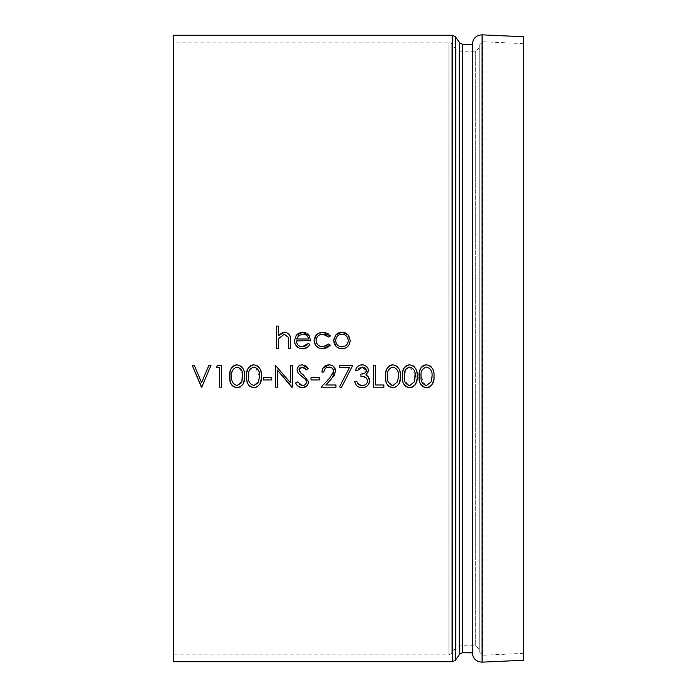 <?xml version="1.0" encoding="UTF-8"?>
<svg xmlns="http://www.w3.org/2000/svg" width="697" height="697" viewBox="0 0 697 697"><rect width="100%" height="100%" fill="white"/><g stroke="black" fill="none" stroke-linecap="round" stroke-linejoin="round"><path stroke-width="0.52" stroke-dasharray="3.48 2.61" d="M173.675 661.723L173.675 35.277M422.835 365.916L422.312 366.317M421.014 367.772L420.335 368.992M433.996 376.302L433.734 372.477M433.342 370.752L431.556 367.223M430.119 365.908L426.451 364.801M428.428 387.462L429.413 387.07M430.101 386.669L432.436 384.056M433.848 379.212L433.926 378.305M419.699 381.773L420.509 383.925M406.029 365.916L405.497 366.317M404.208 367.772L403.519 368.992M417.189 376.302L416.919 372.477M416.536 370.752L414.741 367.223M413.304 365.908L409.644 364.801M411.613 387.462L412.607 387.07M413.286 386.669L415.63 384.056M417.041 379.212L417.12 378.305M402.883 381.773L403.694 383.925M389.222 365.916L388.691 366.317M387.401 367.772L386.713 368.992M400.374 376.302L400.113 372.477M399.729 370.752L397.935 367.223M396.497 365.908L392.838 364.801M394.807 387.462L395.791 387.07M396.48 386.669L398.815 384.056M400.235 379.212L400.305 378.305M386.077 381.773L386.887 383.925M367.119 382.853L364.034 385.275M363.163 385.458L362.031 385.537M365.341 372.738L360.872 374.045L360.872 376.293L363.006 376.476M366.143 377.809L367.598 380.91M366.474 370.473L366.378 371.152M362.545 367.066L363.503 367.214M365.62 368.417L366.43 369.985M355.548 370.403L357.509 370.403L358.232 369.044M359.155 368.007L362.083 367.04M360.105 365.08L359.582 365.254M357.77 366.387L356.411 368.103M368.321 369.506L367.877 368.173M364.392 365.193L363.128 364.897M366.857 374.193L368.277 371.78M369.227 378.671L368.251 376.842M359.347 387.358L361.996 387.776L366.082 386.73M368.225 384.779L369.044 383.306M369.384 382.165L369.558 380.728M355.461 383.751L357.064 386.007M354.712 381.329L356.672 381.329L357.361 383.045M321.927 372.085L323.896 372.085L324.767 369.236M326.022 367.92L326.998 367.389M323.086 368.051L322.528 369.131M333.741 366.648L331.545 365.211M331.938 378.384L334.037 375.866M334.49 375.195L335.658 371.301M331.241 379.142L325.769 384.971L335.937 384.971L335.937 387.218L321.09 387.218L333.366 373.27M332.094 368.147L332.861 368.957M304.162 365.08L302.385 364.801L299.301 365.672M308.205 368.504L306.427 369.846L305.504 368.73M299.353 371.362L299.004 369.34M299.867 367.833L302.158 367.04M300.398 372.634L299.544 371.667M308.388 380.98L303.334 374.812L301.104 373.2M306.584 386.086L308.004 384.143M308.353 383.054L308.483 381.86M296.617 384.657L298.116 386.304M295.598 383.002L297.445 381.895L299.605 384.57M301.801 376.206L305.739 379.682L306.523 381.834C306.157 384.204 304.728 385.432 302.237 385.537L300.146 384.944M297 369.898L298.22 373.226L299.98 374.847M250.258 365.916L249.726 366.317M248.437 367.772L247.749 368.992M261.419 376.302L261.148 372.477M260.765 370.752L258.97 367.223M257.533 365.908L253.874 364.801M255.843 387.462L256.836 387.07M257.515 386.669L259.859 384.056M261.27 379.212L261.349 378.305M247.113 381.773L247.923 383.925M233.451 365.916L232.92 366.317M231.631 367.772L230.942 368.992M244.603 376.302L244.342 372.477M243.959 370.752L242.164 367.223M240.726 365.908L237.067 364.801M239.036 387.462L240.021 387.07M240.709 386.669L243.044 384.056M244.464 379.212L244.534 378.305M230.306 381.773L231.116 383.925M336.363 334.429L334.394 337.156M334.246 337.514L333.837 339.047M343.638 332.408L342.75 332.295M350.225 340.563L349.789 337.81M349.685 337.505L348.953 336.093M346.575 347.454L347.794 346.444M348.639 345.451L349.502 343.978M336.102 346.418L338.62 348.143M326.17 346.095L321.692 346.723M318.825 345.651L317.248 344.135M330.334 345.093L328.696 344.013L326.98 345.616M324.872 348.596L327.059 347.908M315.61 345.32L319.696 348.291M323.025 332.251L316.351 334.952M329.864 335.301L328.975 334.325M327.181 333.166L326.501 332.887M330.334 335.998L328.696 337.017M316.046 340.476C316.525 336.512 318.808 334.421 322.877 334.212L325.368 334.595M326.536 335.1L328.409 336.668M309.886 344.37L308.144 343.455L307.046 344.867M304.197 346.548L302.263 346.818C298.691 346.514 296.748 344.553 296.434 340.938L310.723 340.938L308.989 335.396M302.89 348.77L308.301 346.557M294.901 343.264L295.058 343.699M297.941 347.481L300.973 348.657M296.312 335.231L294.474 340.563M300.05 332.617L298.821 333.105M307.107 333.593L306.122 333.009M278.504 342.724L278.504 348.5L276.543 348.5L276.543 326.083L278.504 326.083L278.504 335.545M284.324 332.26L282.782 332.478M282.032 332.73L279.671 334.264M290.544 339.7L289.455 334.778M288.532 333.706L286.11 332.443M290.553 340.345L290.553 348.5L288.593 348.5L288.593 340.99M278.809 338.437L284.237 334.212L288.366 337.357M192.215 365.359L194.315 365.359L201.599 382.583L208.882 365.359L210.991 365.359M216.305 367.607L217.595 365.359L221.629 365.359L221.629 387.218L219.668 387.218L219.668 367.607L216.305 367.607M263.379 379.935L271.778 379.935L271.778 377.687L263.379 377.687L263.379 379.935M277.389 370.055L277.389 387.218L275.42 387.218L275.42 365.359L290.274 382.566L290.274 365.359L292.235 365.359L292.235 387.218L291.79 387.218M311.001 379.935L319.409 379.935L319.409 377.687L311.001 377.687L311.001 379.935M341.26 387.776L339.57 386.844L349.432 367.607L339.3 367.607L339.3 365.359L352.752 365.359M375.439 365.359L375.439 384.971L383.847 384.971L383.847 387.218L373.479 387.218L373.479 365.359L375.439 365.359M173.675 654.849L173.675 42.151L173.675 654.849L448.955 654.849L448.955 42.151L448.955 654.849L451.813 653.35L451.813 43.65L451.813 653.35L456.056 647.304L456.056 49.696L456.056 647.304L458.914 645.814L475.711 645.814L475.711 51.186L475.711 645.814L479.205 649.308L479.205 47.692L479.205 649.308M479.205 651.739L479.205 45.261L479.205 651.739L482.864 655.232L482.864 41.768L482.864 655.232L523.325 653.385L523.325 43.615L523.325 653.385M472.331 348.5L472.331 44.312L472.331 348.5M472.331 652.688L472.331 44.312M523.325 660.268L523.325 36.732M298.543 335.71L302.655 334.212M296.643 338.977L308.762 338.977M341.966 346.818C338.132 346.514 336.024 344.431 335.658 340.572C336.006 336.721 338.106 334.604 341.966 334.212C345.799 334.595 347.908 336.712 348.265 340.572C347.916 344.405 345.817 346.487 341.966 346.818M241.815 381.782L241.293 382.941M237.128 385.537C232.911 384.195 231.108 381.12 231.718 376.293M238.601 367.302L242.521 373.906M258.631 381.782L258.099 382.941M248.524 376.293C247.897 371.501 249.7 368.417 253.935 367.04M255.407 367.302L259.458 376.293M391.435 385.275L387.576 378.68M398.414 376.293L397.586 381.782M408.242 385.275L404.391 378.68M404.391 373.914L408.242 367.293M409.705 367.04L415.107 373.906M425.057 385.275L421.11 376.293M431.983 377.791L431.539 380.719M452.536 661.723L452.536 35.277M458.914 645.814L458.914 51.186L458.914 645.814M455.394 36.767L455.394 660.233M459.637 654.178L459.637 42.822M462.494 44.312L462.494 652.688M482.08 34.85L482.08 662.15M479.205 47.692L475.711 51.186L458.914 51.186L456.056 49.696L451.813 43.65L448.955 42.151L173.675 42.151M523.325 43.615L482.864 41.768L479.205 45.261"/><path stroke-width="1.05" d="M452.536 35.277L173.675 35.277L173.675 661.723L452.536 661.723L455.394 660.233L455.394 36.767L452.536 35.277L452.536 661.723M433.987 376.92L433.996 376.302C434.553 370.098 432.035 366.265 426.451 364.801L424.604 365.089M424.229 365.211L422.835 365.916M422.312 366.317L421.014 367.772M420.335 368.992L419.376 372.503M419.359 372.616L419.35 379.978M433.734 372.477L433.342 370.752M431.556 367.223L430.119 365.908M422.818 386.661L426.451 387.776L428.428 387.462M429.413 387.07L430.101 386.669M432.436 384.056L433.848 379.212M433.926 378.305L433.978 377.016M419.394 380.257L419.699 381.773M420.509 383.925L421.319 385.214M421.476 385.406L422.652 386.539M417.172 376.92L417.189 376.302C417.747 370.098 415.229 366.265 409.644 364.801L407.789 365.089M407.414 365.211L406.029 365.916M405.497 366.317L404.208 367.772M403.519 368.992L402.561 372.503M402.552 372.616L402.544 379.978M416.919 372.477L416.536 370.752M414.741 367.223L413.304 365.908M406.011 386.661L409.644 387.776L411.613 387.462M412.607 387.07L413.286 386.669M415.63 384.056L417.041 379.212M417.12 378.305L417.172 377.016M402.578 380.257L402.883 381.773M403.694 383.925L404.513 385.214M404.661 385.406L405.846 386.539M400.366 376.92L400.374 376.302C400.932 370.098 398.423 366.265 392.838 364.801L390.982 365.089M390.608 365.211L389.222 365.916M388.691 366.317L387.401 367.772M386.713 368.992L385.755 372.503M385.737 372.616L385.729 379.978M400.113 372.477L399.729 370.752M397.935 367.223L396.497 365.908M389.196 386.661L392.838 387.776L394.807 387.462M395.791 387.07L396.48 386.669M398.815 384.056L400.235 379.212M400.305 378.305L400.366 377.016M385.772 380.257L386.077 381.773M386.887 383.925L387.698 385.214M387.854 385.406L389.039 386.539M366.43 369.985L366.474 370.473C365.681 373.026 363.817 374.219 360.872 374.045L360.872 376.293C364.557 376.049 366.796 377.591 367.598 380.91L367.119 382.853M364.034 385.275L363.163 385.458M363.006 376.476L366.143 377.809M366.378 371.152L365.341 372.738M356.411 368.103L355.548 370.403L357.509 370.403L362.545 367.066M363.503 367.214L365.62 368.417M358.232 369.044L359.155 368.007M363.128 364.897L360.105 365.08M359.582 365.254L357.77 366.387M368.277 371.78L368.321 369.506M367.877 368.173L365.481 365.681M365.455 365.672L364.392 365.193M367.171 375.735L365.881 374.977L366.857 374.193M355.461 383.751L354.712 381.329C355.47 385.389 357.892 387.541 361.996 387.776C366.509 387.506 369.027 385.162 369.558 380.728L367.842 376.354M367.737 376.241L367.188 375.753M369.558 380.728L369.227 378.671M366.082 386.73L368.225 384.779M369.044 383.306L369.384 382.165M357.064 386.007L359.347 387.358M360.096 385.267L357.361 383.045M367.598 380.91C367.092 383.951 365.237 385.493 362.031 385.537L360.183 385.293M324.767 369.236L326.022 367.92M326.998 367.389L330.622 367.31M331.545 365.211L329.054 364.801L323.086 368.051M322.528 369.131L321.927 372.085L323.896 372.085C324.192 368.983 325.874 367.302 328.958 367.04C331.772 367.223 333.349 368.704 333.697 371.475L333.366 373.27M331.606 378.741L335.658 371.301L333.741 366.648M334.037 375.866L334.49 375.195M330.726 367.345L332.094 368.147M332.861 368.957L333.697 371.475L329.568 378.175L321.09 387.218L335.937 387.218L335.937 384.971L325.769 384.971L331.241 379.142M299.301 365.672L297.401 367.885M297.314 368.094L297 369.898L298.22 373.226L305.739 379.682L306.523 381.834C306.166 384.195 304.737 385.432 302.237 385.537L297.445 381.895L295.598 383.002L296.617 384.657M301.104 373.2L298.961 369.811L302.158 367.04L306.427 369.846L308.205 368.504L307.168 367.188M307.107 367.127L306.297 366.317M306.262 366.291L304.162 365.08M302.158 367.04L303.291 367.223M303.43 367.267L305.504 368.73M299.004 369.34L299.867 367.833M298.116 386.304L302.237 387.776C305.957 387.488 308.039 385.519 308.483 381.86L308.457 381.529M295.598 383.002C296.896 385.903 299.109 387.497 302.237 387.776L306.584 386.086M308.004 384.143L308.353 383.054M300.146 384.944L299.605 384.57M299.98 374.847L301.801 376.206M261.401 376.92L261.419 376.302C261.976 370.098 259.458 366.265 253.874 364.801L252.018 365.089M251.643 365.211L250.258 365.916M249.726 366.317L248.437 367.772M247.749 368.992L246.79 372.503M246.782 372.616L246.773 379.978M261.148 372.477L260.765 370.752M258.97 367.223L257.533 365.908M250.24 386.661L253.874 387.776L255.843 387.462M256.836 387.07L257.515 386.669M259.859 384.056L261.27 379.212M261.349 378.305L261.401 377.016M246.808 380.257L247.113 381.773M247.923 383.925L248.742 385.214M248.89 385.406L250.075 386.539M244.595 376.92L244.603 376.302C245.161 370.098 242.652 366.265 237.067 364.801L235.211 365.089M234.837 365.211L233.451 365.916M232.92 366.317L231.631 367.772M230.942 368.992L229.984 372.503M229.966 372.616L229.958 379.978M244.342 372.477L243.959 370.752M242.164 367.223L240.726 365.908M233.425 386.661L237.067 387.776L239.036 387.462M240.021 387.07L240.709 386.669M243.044 384.056L244.464 379.212M244.534 378.305L244.595 377.016M230.001 380.257L230.306 381.773M231.116 383.925L231.927 385.214M232.084 385.406L233.268 386.539M333.837 339.047L333.697 340.563L336.102 346.418M342.75 332.295L340.406 332.391M340.066 332.46L338.899 332.8M338.629 332.905L337.174 333.75M336.834 334.011L336.363 334.429M348.953 336.093L346.818 333.793M346.583 333.619L345.581 333.027M345.311 332.905L343.638 332.408M338.62 348.143L341.974 348.779L344.806 348.334M345.12 348.23L346.575 347.454M347.794 346.444L348.639 345.451M349.502 343.978L350.225 340.563L348.038 334.882L341.974 332.251L335.884 334.891L333.697 340.563C334.159 345.616 336.912 348.352 341.974 348.779C347.01 348.361 349.755 345.616 350.225 340.563M321.692 346.723L318.825 345.651M317.248 344.135L316.743 343.316M316.595 343.011L316.046 340.476C316.534 336.503 318.808 334.421 322.877 334.212L328.696 337.017L330.334 335.998L329.864 335.301M326.98 345.616L326.17 346.095M319.696 348.291L324.872 348.596M327.059 347.908L330.334 345.093L328.696 344.013L322.894 346.818C318.834 346.618 316.551 344.501 316.046 340.476M316.351 334.952L314.086 340.65L315.61 345.32M328.383 333.854L327.181 333.166M325.935 332.696L323.025 332.251C317.675 332.556 314.695 335.353 314.086 340.65C314.687 345.782 317.614 348.491 322.859 348.779L330.334 345.093M325.368 334.595L326.1 334.874M307.046 344.867L304.197 346.548M300.973 348.657L302.89 348.77M308.623 346.217L309.886 344.37L308.144 343.455L302.263 346.818C298.682 346.505 296.739 344.545 296.434 340.938L310.705 340.537M298.821 333.105L296.312 335.231L294.474 340.563L294.901 343.264M295.058 343.699L297.941 347.481M306.122 333.009L302.559 332.251L296.242 335.327M309.311 335.858L302.559 332.251L300.895 332.417M300.808 332.434L300.05 332.617M310.723 340.938L308.989 335.396L307.813 334.151M307.604 333.968L307.107 333.593M278.809 338.437L278.504 342.724L278.809 338.437L284.237 334.212L288.366 337.357L288.593 340.99L288.366 337.357M286.11 332.443L284.324 332.26M282.782 332.478L282.032 332.73M279.671 334.264L278.504 335.545L284.585 332.251C288.976 332.957 290.971 335.658 290.553 340.345L290.544 339.7M289.455 334.778L288.532 333.706M201.459 387.218L192.215 365.359L194.315 365.359L201.599 382.583L208.882 365.359L210.991 365.359L201.738 387.218L192.215 365.359M291.79 387.218L277.389 370.055L277.389 387.218L275.42 387.218L275.42 365.359L290.274 382.566L290.274 365.359L292.235 365.359L292.235 387.218L277.389 370.055M352.752 365.359L341.26 387.776L339.57 386.844L349.432 367.607L339.3 367.607L339.3 365.359L352.752 365.359L341.26 387.776M459.637 654.178L459.637 42.822L462.494 44.312L462.494 652.688L459.637 654.178L455.394 660.233M462.494 44.312L472.331 44.312L472.331 652.836L462.494 652.688M472.331 652.836C472.949 658.7 476.199 661.802 482.08 662.15L482.08 34.85C476.199 35.198 472.949 38.3 472.331 44.164M482.08 34.85L523.325 36.732L523.325 660.268L482.08 662.15M288.593 340.99L288.593 348.5L290.553 348.5L290.553 340.345M278.504 335.545L278.504 326.083L276.543 326.083L276.543 348.5L278.504 348.5L278.504 342.724M294.474 340.563C294.848 345.607 297.523 348.352 302.507 348.779C305.826 348.761 308.283 347.289 309.886 344.37M296.643 338.977L298.543 335.71L296.643 338.977L308.762 338.977C307.882 335.928 305.852 334.342 302.655 334.212C305.852 334.342 307.882 335.928 308.762 338.977M298.543 335.71L302.655 334.212M330.334 335.998L323.025 332.251M341.966 334.212C345.799 334.595 347.908 336.712 348.265 340.572C347.916 344.405 345.817 346.487 341.966 346.818C338.132 346.514 336.024 344.431 335.658 340.572C336.006 336.721 338.106 334.604 341.966 334.212M210.991 365.359L201.738 387.218M216.305 367.607L219.668 367.607L219.668 387.218L221.629 387.218L221.629 365.359L217.595 365.359L216.305 367.607M237.067 364.801C231.535 366.282 229.104 370.116 229.757 376.302C229.104 382.47 231.535 386.304 237.067 387.776C242.643 386.33 245.152 382.505 244.603 376.302M231.718 376.293C231.09 371.501 232.894 368.417 237.128 367.04C241.31 368.399 243.148 371.484 242.643 376.293L241.815 381.782L237.128 385.537C232.911 384.195 231.108 381.12 231.718 376.293C231.09 371.501 232.894 368.417 237.128 367.04L238.601 367.302M241.293 382.941L237.128 385.537M242.521 373.906L241.815 381.782M253.874 364.801C248.35 366.282 245.91 370.116 246.564 376.302C245.91 382.47 248.35 386.304 253.874 387.776C259.45 386.33 261.967 382.505 261.419 376.302M253.935 367.04C258.117 368.399 259.955 371.484 259.458 376.293L258.631 381.782L253.935 385.537C249.718 384.195 247.914 381.12 248.524 376.293C247.897 371.501 249.7 368.417 253.935 367.04L255.407 367.302M258.099 382.941L253.935 385.537C249.718 384.195 247.914 381.12 248.524 376.293M259.458 376.293L258.631 381.782M263.379 379.935L271.778 379.935L271.778 377.687L263.379 377.687L263.379 379.935M308.205 368.504L302.385 364.801C299.126 365.01 297.331 366.709 297 369.898M308.483 381.86L303.334 374.812L300.398 372.634M311.001 379.935L319.409 379.935L319.409 377.687L311.001 377.687L311.001 379.935M335.658 371.301C335.292 367.267 333.096 365.106 329.054 364.801C324.671 365.219 322.293 367.65 321.927 372.085M354.712 381.329L356.672 381.329L358.38 384.352L362.031 385.537M362.083 367.04L366.474 370.473M368.251 376.842L365.881 374.977L368.434 370.482C367.903 366.892 365.777 365.001 362.057 364.801C358.537 365.054 356.367 366.918 355.548 370.403M373.479 387.218L383.847 387.218L383.847 384.971L375.439 384.971L375.439 365.359L373.479 365.359L373.479 387.218M392.838 364.801C387.305 366.282 384.875 370.116 385.528 376.302C384.875 382.47 387.305 386.304 392.838 387.776C398.414 386.33 400.923 382.505 400.374 376.302M387.576 378.68L387.488 376.293C386.861 371.501 388.665 368.417 392.899 367.04C397.081 368.399 398.919 371.484 398.414 376.293L397.586 381.782L392.899 385.537C388.682 384.195 386.879 381.12 387.488 376.293C386.861 371.501 388.665 368.417 392.899 367.04C397.081 368.399 398.919 371.484 398.414 376.293M397.586 381.782L392.899 385.537L391.435 385.275M409.644 364.801C404.121 366.282 401.681 370.116 402.335 376.302C401.681 382.47 404.121 386.304 409.644 387.776C415.22 386.33 417.738 382.505 417.189 376.302M409.705 367.04C413.887 368.399 415.726 371.484 415.229 376.293L414.401 381.782L409.705 385.537C405.488 384.195 403.685 381.12 404.295 376.293C403.668 371.501 405.471 368.417 409.705 367.04L408.242 367.293M415.107 373.906L414.401 381.782L409.705 385.537L408.242 385.275M404.391 378.68L404.391 373.914M426.451 364.801C420.927 366.282 418.488 370.116 419.15 376.302C418.496 382.47 420.927 386.304 426.451 387.776C432.035 386.33 434.545 382.505 433.996 376.302M421.11 376.293C420.474 371.501 422.277 368.417 426.52 367.04C430.702 368.399 432.541 371.484 432.035 376.293L431.208 381.782L426.52 385.537C422.304 384.195 420.5 381.12 421.11 376.293C420.474 371.501 422.277 368.417 426.52 367.04C430.702 368.399 432.541 371.484 432.035 376.293L431.983 377.791M431.539 380.719L431.208 381.782L426.52 385.537L425.057 385.275M459.637 42.822L455.394 36.767"/></g></svg>
